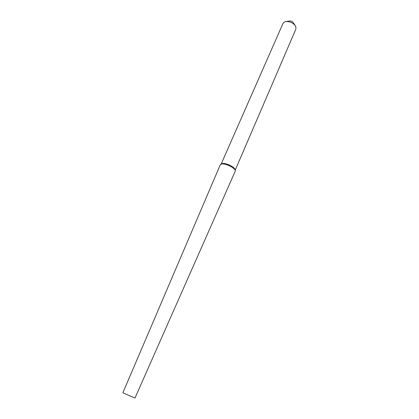 <?xml version="1.0" encoding="UTF-8"?>
<svg xmlns="http://www.w3.org/2000/svg" width="419" height="419" viewBox="0 0 419 419"><rect width="100%" height="100%" fill="white"/><g stroke="black" fill="none" stroke-linecap="round" stroke-linejoin="round"><path stroke-width="0.63" d="M123.254 392.991L122.861 392.776L220.232 164.897L221.148 164.169C224.521 162.692 235.708 168.077 235.326 170.978L134.986 398.05L123.254 392.991M220.865 164.285L221.897 163.656C225.061 162.273 235.536 167.312 235.174 170.041L235.253 170.538M235.2 170.208L295.94 28.942L295.72 26.318C293.106 22.652 289.571 21.118 285.109 21.699L284.056 22.176L283.035 23.333L221.148 164.096M286.664 21.463L289.419 21.039C291.037 20.819 292.321 21.379 293.269 22.71L294.835 25.014"/></g></svg>

